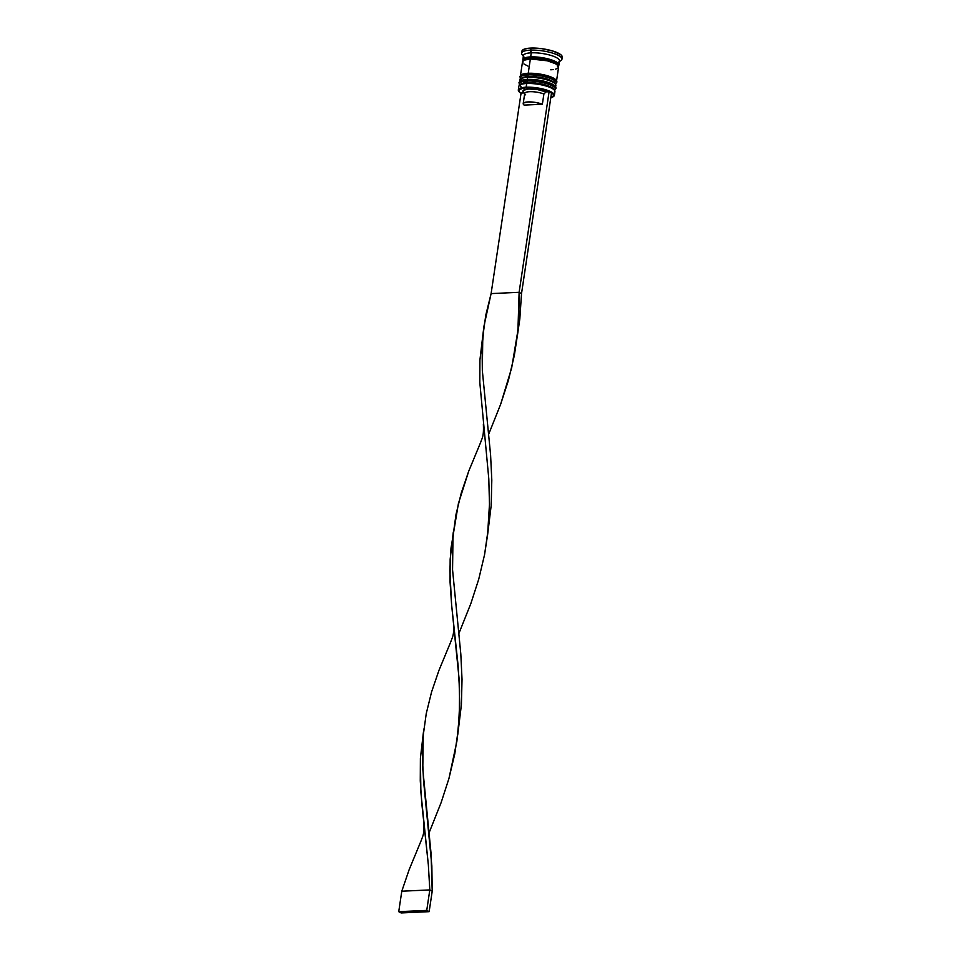 <?xml version="1.0" encoding="UTF-8"?>
<svg xmlns="http://www.w3.org/2000/svg" width="961" height="961" viewBox="0 0 961 961"><rect width="100%" height="100%" fill="white"/><g stroke="black" fill="none" stroke-linecap="round" stroke-linejoin="round"><path stroke-width="1.44" d="M525.547 89.397L525.547 89.397A16.95 4.469 8.5 0 1 527.589 82.67A1.285 0.745 -92.6 0 1 527.06 81.06A18.235 4.817 -171.5 0 0 519.276 84.376M519.276 83.583A18.235 4.817 8.5 0 1 527.121 80.652A1.285 0.745 -92.6 0 1 528.021 79.799A1.285 0.745 87.4 0 0 527.121 80.652A18.235 4.817 -171.5 0 0 519.288 83.379A18.235 4.817 -171.5 0 0 519.276 83.583M555.362 88.772C559.554 87.139 542.593 78.526 527.781 79.739C520.802 80.904 517.967 82.117 519.288 83.379L519.228 83.787A18.235 4.817 8.5 0 1 527.06 81.06L527.06 81.06A18.235 4.817 8.5 0 1 545.992 83.439A18.235 4.817 8.5 0 1 555.302 89.181L555.362 88.772A18.235 4.817 -171.5 0 0 546.052 83.03A18.235 4.817 -171.5 0 0 527.121 80.652A18.235 4.817 8.5 0 1 555.314 88.184M523.457 80.424L525.511 80.027M553.92 86.19L551.35 84.208L543.746 81.517L528.021 79.799A16.95 4.469 -171.5 0 1 547.926 82.754A16.95 4.469 -171.5 0 1 553.152 88.652M520.586 84.592L525.078 82.886L536.875 83.163L546.232 85.193L553.5 89.061M555.254 88.592A18.235 4.817 -171.5 0 0 527.06 81.06A1.285 0.745 87.4 0 0 527.589 82.67A16.95 4.469 8.5 0 1 553.764 89.553A16.95 4.469 8.5 0 0 527.589 82.67A16.95 4.469 -171.5 0 0 521.138 84.087L519.745 85.048A18.235 4.817 8.5 0 1 526.688 83.511L527.589 82.67L526.688 83.511A18.235 4.817 -171.5 0 0 518.868 86.25L518.315 89.926A18.235 4.817 8.5 0 1 526.135 87.199A18.235 4.817 -171.5 0 0 518.808 91.331A18.235 4.817 -171.5 0 0 519 91.559A18.235 4.817 8.5 0 1 518.315 89.926M526.82 83.391A16.95 4.469 8.5 0 1 528.514 76.532A1.285 0.745 -92.6 0 1 527.973 74.922A18.235 4.817 -171.5 0 0 520.189 78.237M520.201 77.445A18.235 4.817 8.5 0 1 528.033 74.514A1.285 0.745 -92.6 0 1 528.946 73.661A1.285 0.745 87.4 0 0 528.033 74.514A18.235 4.817 -171.5 0 0 520.213 77.24A18.235 4.817 -171.5 0 0 520.201 77.445M556.275 82.634C560.467 81 543.518 72.387 528.694 73.601C521.715 74.766 518.892 75.979 520.213 77.24L520.153 77.649A18.235 4.817 8.5 0 1 527.973 74.922L527.973 74.922A18.235 4.817 8.5 0 1 546.905 77.3A18.235 4.817 8.5 0 1 556.215 83.042L556.275 82.634A18.235 4.817 -171.5 0 0 546.965 76.892A18.235 4.817 -171.5 0 0 528.033 74.514A18.235 4.817 8.5 0 1 556.239 82.045M524.37 74.285L526.424 73.889M554.845 80.051L550.148 77.096L544.659 75.378L528.946 73.661A16.95 4.469 -171.5 0 1 548.839 76.604A16.95 4.469 -171.5 0 1 554.077 82.514M556.179 82.454A18.235 4.817 -171.5 0 0 527.973 74.922A1.285 0.745 87.4 0 0 528.514 76.532A16.95 4.469 8.5 0 0 521.511 78.454L525.991 76.748L537.8 77.024L547.145 79.054L554.413 82.91M555.542 87.547L555.854 85.493A18.235 4.817 -171.5 0 0 546.545 79.751A18.235 4.817 -171.5 0 0 527.613 77.373A18.235 4.817 8.5 0 1 555.362 84.087L554.305 82.766A16.95 4.469 -171.5 0 0 528.514 76.532A16.95 4.469 8.5 0 1 554.677 83.403A16.95 4.469 8.5 0 0 528.514 76.532A16.95 4.469 -171.5 0 0 522.063 77.949L520.658 78.91A18.235 4.817 8.5 0 1 527.613 77.373L528.514 76.532L527.613 77.373A18.235 4.817 -171.5 0 0 519.781 80.099L519.481 82.153A18.235 4.817 8.5 0 1 527.301 79.415L527.613 77.373L527.301 79.415A18.235 4.817 8.5 0 1 546.232 81.805A18.235 4.817 8.5 0 1 555.542 87.547A18.235 4.817 8.5 0 1 555.362 88.04M523.325 60.759A18.019 4.757 8.5 0 1 530.784 56.975A1.069 0.613 -92.6 0 1 531.229 58.309A16.95 4.469 -171.5 0 0 525.102 59.546M557.356 65.096A16.95 4.469 -171.5 0 0 531.229 58.309A1.069 0.613 87.4 0 0 530.784 56.975A18.019 4.757 8.5 0 1 550.953 59.762A18.019 4.757 8.5 0 1 558.245 65.841L555.458 63.702L547.277 60.795L530.364 58.957A18.235 4.817 -171.5 0 0 522.532 61.684L520.394 76.015A18.235 4.817 8.5 0 1 528.226 73.276L530.364 58.957L523.817 60.243L522.82 61.023L522.916 62.933M521.042 93.301A17.803 4.697 8.5 0 1 519.156 91.776A17.803 4.697 8.5 0 1 526.316 87.739L526.688 83.511L526.135 87.199A18.235 4.817 8.5 0 1 545.079 89.577A18.235 4.817 8.5 0 1 554.389 95.319A18.235 4.817 8.5 0 1 553.248 96.677A18.235 4.817 -171.5 0 0 553.5 96.52A18.235 4.817 -171.5 0 0 547.169 90.238A18.235 4.817 -171.5 0 0 526.135 87.199L518.964 89.757L519.048 91.619L521.751 93.697M520.045 81.192A18.235 4.817 8.5 0 1 520.658 78.91M521.931 51.413L523.373 49.528L527.661 48.35L530.688 48.086L530.388 50.128A20.385 5.382 -171.5 0 0 522.183 54.753L523.949 56.951A18.235 4.817 8.5 0 1 531.277 52.819L530.688 48.086A20.385 5.382 -171.5 0 0 521.943 51.137L521.631 53.179A20.385 5.382 8.5 0 1 530.388 50.128A20.385 5.382 8.5 0 1 551.542 52.795A20.385 5.382 8.5 0 1 561.945 59.21A20.385 5.382 8.5 0 1 559.47 61.264M520.598 84.592A16.95 4.469 8.5 0 1 527.589 82.67A16.95 4.469 -171.5 0 1 553.38 88.917L554.437 90.226A18.235 4.817 8.5 0 0 526.688 83.511A18.235 4.817 -171.5 0 1 545.62 85.889A18.235 4.817 -171.5 0 1 554.929 91.631L554.389 95.319M558.906 65.024L559.518 60.939A18.235 4.817 -171.5 0 0 550.209 55.197A18.235 4.817 -171.5 0 0 531.277 52.819A18.235 4.817 -171.5 0 0 523.457 55.546L522.844 59.642A18.235 4.817 8.5 0 1 530.664 56.903L531.277 52.819L530.664 56.903A18.235 4.817 8.5 0 1 549.596 59.294A18.235 4.817 8.5 0 1 558.906 65.024A18.235 4.817 8.5 0 1 558.341 65.985M523.108 60.723A18.235 4.817 8.5 0 1 522.844 59.642M523.397 55.87A20.385 5.382 8.5 0 1 521.631 53.179M530.688 59.065A1.069 0.613 87.4 0 0 530.16 57.252M524.31 60.147A16.95 4.469 8.5 0 1 531.229 58.309A16.95 4.469 8.5 0 1 556.083 63.666M550.797 97.746L553.908 95.427L552.491 93.409L548.599 91.343L539.517 88.808L526.316 87.739A17.803 4.697 8.5 0 1 546.857 90.706A17.803 4.697 8.5 0 1 553.031 96.833A17.803 4.697 8.5 0 1 550.797 97.746M521.078 93.037L523.949 92.905L521.078 93.037L491.107 293.598L519.12 292.312L549.091 91.751L551.494 93.025L549.091 91.751L545.98 91.896L549.091 91.751L519.12 292.312L521.523 293.598L551.494 93.025L521.523 293.598L519.12 292.312L518.856 317.659L517.366 335.593L514.339 355.426L508.489 380.112L500.681 404.185L488.656 434.312L500.681 404.185L511.684 367.835L517.931 330.308L519.12 292.312L491.107 293.598L483.996 326.019L482.122 348.05L482.338 370.634L490.59 454.913L491.804 480.128L491.191 505.462L487.467 535.95L491.191 505.462L491.804 480.128L490.59 454.913L482.338 370.634L482.77 336.975L485.785 315.16L491.107 293.598L521.078 93.037M523.373 92.184L523.373 90.298L528.718 89.013L537.679 89.637L545.98 91.896A13.514 3.568 -171.5 0 0 529.883 88.977A13.514 3.568 -171.5 0 0 523.289 92.076L525.042 94.274A11.376 3.003 8.5 0 1 530.448 91.667A11.376 3.003 8.5 0 1 543.89 94.022L545.98 91.896L543.89 94.022A11.376 3.003 -171.5 0 0 531.853 91.691A11.376 3.003 -171.5 0 0 524.73 93.397L523.204 103.632A11.376 3.003 8.5 0 1 530.316 101.914A11.376 3.003 8.5 0 1 542.364 104.256L543.89 94.022L542.364 104.256L524.141 105.097A11.376 3.003 8.5 0 1 523.204 103.632M561.945 59.21L562.257 57.155A20.385 5.382 -171.5 0 0 551.854 50.741A20.385 5.382 -171.5 0 0 530.688 48.086L541.86 48.675L553.104 51.125L560.635 54.585L561.837 55.762L561.933 57.9M523.216 60.891L523.132 58.981L524.117 58.201L527.961 57.143L544.178 58.008L553.488 60.603L557.464 62.717L558.918 64.783L557.632 66.465M557.44 66.417L558.713 64.747L555.59 61.66L544.142 58.068L528.106 57.204L524.31 58.249L523.337 59.017L523.421 60.903M550.773 69.805L553.488 69.564M555.698 69.132L558.317 67.738M558.617 66.826L558.233 65.828M523.973 63.991L527.961 66.105M556.467 81.397L558.605 67.078A18.235 4.817 -171.5 0 0 549.296 61.336A18.235 4.817 -171.5 0 0 530.364 58.957L528.226 73.276A18.235 4.817 8.5 0 1 547.157 75.667A18.235 4.817 8.5 0 1 556.467 81.397A18.235 4.817 8.5 0 1 556.275 81.901M520.766 77.264L520.682 75.354L523.301 73.949L528.226 73.276L538.208 73.817L551.037 76.976L556.083 80.147L556.167 82.057M553.848 79.066L550.148 77.096M547.578 76.195L534.953 73.805M531.817 73.637L528.946 73.661M519.853 83.403L519.457 82.394L520.754 80.712L524.598 79.655L537.295 79.955L552.395 84.16L555.17 86.286L555.254 88.196M552.935 85.205L549.224 83.235M546.665 82.334L534.04 79.943M530.904 79.775L528.021 79.799M560.96 60.543A20.385 5.382 -171.5 0 0 553.884 53.528A20.385 5.382 -171.5 0 0 530.388 50.128L531.277 52.819A18.235 4.817 8.5 0 1 552.311 55.858A18.235 4.817 8.5 0 1 558.641 62.141L560.96 60.543M555.362 84.087A18.235 4.817 8.5 0 1 555.278 86.454M525.667 94.863A11.376 3.003 8.5 0 1 525.042 94.274M524.141 105.097L523.216 103.956L523.637 102.971L528.082 101.926L535.457 102.431L542.364 104.256L524.141 105.097M453.316 531.95L450.156 559.182L450.036 581.657L451.61 604.793L458.109 665.553L459.574 690.719L459.31 716.053L456.883 741.315L448.943 778.506L441.135 802.579L429.123 832.707L441.135 802.579L448.943 778.506L454.793 753.832L458.385 728.714L459.694 703.38L459.022 678.106L451.61 604.793L449.856 570.341L450.997 548.154L458.397 503.564L468.704 471.238L480.716 442.216L468.704 471.238L461.328 492.801L456.019 514.363L453.003 536.178L452.559 569.837L460.824 654.117L462.025 679.331L461.412 704.665L457.688 735.153L461.412 704.665L462.025 679.331L460.824 654.117L452.559 569.837L452.355 547.253L453.64 529.799M401.794 891.207L409.158 869.645L421.17 840.623L409.158 869.645L401.794 891.207L429.807 889.922L428.342 864.756L421.843 803.997L420.269 780.861L420.389 758.373L423.549 731.153L420.389 758.373L420.882 792.332L428.342 864.756L429.807 889.922L432.21 891.195L431.045 853.32L422.792 769.04L423.236 735.381L426.252 713.567L431.561 692.004L438.925 670.442L450.949 641.419L438.925 670.442L431.561 692.004L426.252 713.567L423.236 735.381L422.456 757.664L423.537 780.572L431.849 865.885L432.21 891.195L429.147 911.665L432.21 891.195L429.807 889.922L426.744 910.391L398.731 911.677L401.794 891.207L429.807 889.922L426.744 910.391L398.731 911.677L401.133 912.95L429.147 911.665L426.744 910.391L429.147 911.665L401.133 912.95L398.731 911.677L401.794 891.207M517.234 336.746L519.829 318.908L521.523 293.598L519.829 318.908L517.234 336.746M483.407 330.596L479.923 359.979L479.815 382.454L488.801 478.902L489.473 504.177L487.599 534.784L484.572 554.629L478.71 579.303L470.914 603.388L458.89 633.503L470.914 603.388L478.71 579.303L484.572 554.629L488.152 529.511L489.473 504.177L488.801 478.902L479.815 382.454L479.923 359.979L483.287 331.677M519.228 83.787L519.457 85.277M554.653 90.538L555.302 89.181M520.153 77.649L520.369 79.138M555.578 84.4L556.215 83.042M480.716 442.228C482.11 437.868 483.912 436.702 483.371 424.414M421.17 840.623C422.576 836.262 424.378 835.109 423.837 822.82M423.549 731.153L423.873 728.991M450.937 641.419C452.343 637.059 454.145 635.906 453.604 623.617"/></g></svg>
